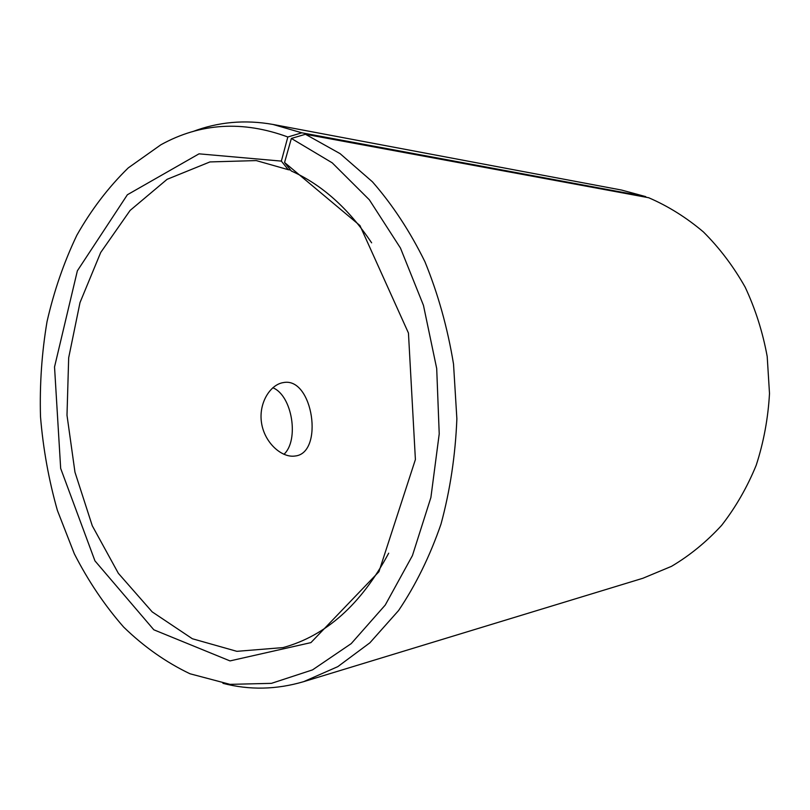 <?xml version="1.0" encoding="UTF-8"?>
<svg xmlns="http://www.w3.org/2000/svg" width="810" height="810" viewBox="0 0 810 810"><rect width="100%" height="100%" fill="white"/><g stroke="black" fill="none" stroke-linecap="round" stroke-linejoin="round"><path stroke-width="1.21" d="M290.537 170.019L288.218 169.675L281.353 161.109L199.017 153.839L127.372 194.754L77.365 270.813L54.533 366.95L60.669 468.413L94.942 560.854L153.829 629.795L229.999 660.909L310.918 642.624L378.948 571.708L415.398 459.543L408.453 333.052L359.944 225.544L284.563 162.486L291.367 138.449L305.451 134.278L648.658 197.721C668.088 206.094 686.333 217.495 703.394 231.923C719.493 247.951 733.414 266.358 745.159 287.145C755.406 309.025 762.757 332.151 767.202 356.532L769.5 393.508C768.113 418.274 763.688 442.169 756.226 465.203C747.154 487.347 735.612 507.404 721.609 525.386C706.442 541.9 689.735 555.549 671.47 566.352L642.927 578.249L303.639 681.666L337.79 666.65L369.866 642.826L398.581 610.538C415.722 585.093 429.857 556.288 440.994 524.121C450.107 490.485 455.402 455.372 456.87 418.8L453.529 364.105C447.616 328.04 438.089 293.939 424.966 261.812C410.022 231.417 392.516 204.758 372.448 181.825L340.099 153.647L305.451 134.278M288.218 169.675L256.243 160.582L209.942 161.929L167.093 179.324L130.106 210.428L100.703 252.487L80.008 302.565L68.678 357.767L66.997 415.226L74.966 472.159L92.279 525.781L118.341 573.298L152.179 611.874L192.355 638.746L236.854 651.331L283.024 647.595C325.964 635.85 361.189 604.381 388.689 553.189M371.628 242.828C348.614 208.565 321.843 184.619 291.327 171.011L284.563 162.486M281.353 161.109L287.833 136.991C242.716 120.386 200.404 122.978 160.896 144.767L128.284 167.873C108.54 187.13 91.398 209.577 76.869 235.204C63.949 262.217 54.007 291.023 47.031 321.621C41.776 352.836 39.599 384.527 40.5 416.684C43.133 448.75 48.772 480.006 57.409 510.462L74.328 553.797C88.229 580.993 104.662 605.404 123.636 627.051C143.907 646.745 166.02 662.317 189.985 673.768L230.01 684.359L271.461 683.346L312.549 669.87L351.206 643.626L385.226 605.08L412.432 555.589L430.9 497.482L439.222 433.876L436.701 368.52L423.458 305.35L400.464 248.062L369.35 199.807L332.211 162.83L291.367 138.449M287.833 136.991L301.836 132.81L273 124.456C245.005 119.485 218.204 121.875 192.608 131.645M222.952 683.336C249.46 690.231 276.352 689.685 303.639 681.666M301.836 132.81L645.661 196.607L621.584 190.056L273 124.456M645.661 196.607L646.188 197.265M294.415 456.101C281.293 457.599 264.516 442.574 261.539 422.962C258.4 403.319 270.115 384.497 283.419 382.573C313.136 376.62 324.273 453.478 294.962 456.03L294.415 456.101M283.945 454.319C299.275 440.346 292.4 395.604 272.818 387.737M283.419 382.573L282.305 382.786"/></g></svg>
